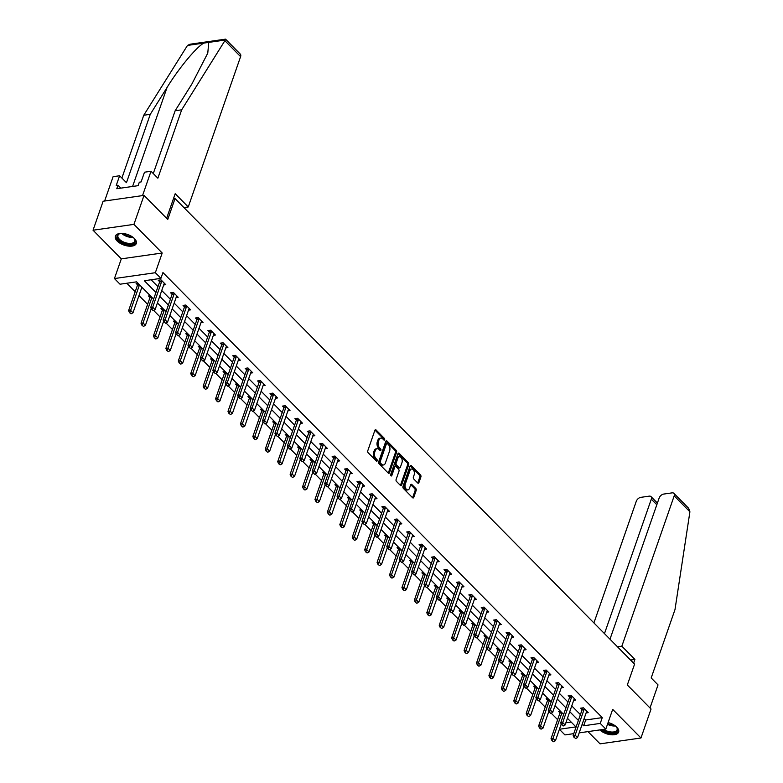 <?xml version="1.0" encoding="UTF-8"?>
<svg xmlns="http://www.w3.org/2000/svg" width="783" height="783" viewBox="0 0 783 783"><rect width="100%" height="100%" fill="white"/><g stroke="black" fill="none" stroke-linecap="round" stroke-linejoin="round"><path stroke-width="1.17" d="M384.649 439.733A0.979 0.607 81.9 0 0 384.375 438.382L376.075 429.965A1.4 0.861 81.9 0 0 375.478 429.72A1.4 0.861 81.9 0 0 374.891 430.307L367.765 450.783A1.4 0.861 81.9 0 0 368.147 452.721L376.457 461.128A0.979 0.607 81.9 0 0 377.005 459.543L375.938 458.446A4.463 2.76 81.9 0 1 374.695 452.271L375.292 450.568A4.463 2.76 81.9 0 1 377.161 448.688A4.463 2.76 81.9 0 1 379.06 449.462L380.137 450.548A0.979 0.607 81.9 0 0 380.695 448.962L379.618 447.866A4.463 2.76 81.9 0 1 378.385 441.69L378.982 439.987A4.463 2.76 81.9 0 1 380.851 438.108A4.463 2.76 81.9 0 1 382.75 438.881L383.827 439.968A0.979 0.607 81.9 0 0 384.649 439.733M383.582 439.733A0.979 0.607 81.9 0 0 383.269 438.539L374.969 430.131L376.075 429.965M376.212 460.893A0.979 0.607 81.9 0 0 375.899 459.699L374.832 458.603L375.938 458.446M379.902 450.313A0.979 0.607 81.9 0 0 379.589 449.119L378.512 448.023L379.618 447.866M599.817 729.922A11.079 5.589 -160.8 0 0 610.76 734.718A11.079 5.589 -160.8 0 0 618.629 732.066A11.079 5.589 -160.8 0 0 616.789 727.182A11.079 5.589 -160.8 0 0 608.088 722.572M134.451 238.561A11.079 5.589 -160.8 0 0 123.46 233.52A11.079 5.589 -160.8 0 0 115.365 236.153A11.079 5.589 -160.8 0 0 117.205 241.037A11.079 5.589 -160.8 0 0 128.206 246.077A11.079 5.589 -160.8 0 0 136.301 243.444A11.079 5.589 -160.8 0 0 134.451 238.561M417.721 483.003A1.4 0.861 81.9 0 0 418.318 483.248A1.4 0.861 81.9 0 0 418.895 482.661L420.902 476.916A1.4 0.861 81.9 0 0 420.51 474.987L411.29 465.64A1.4 0.861 81.9 0 0 410.693 465.396A1.4 0.861 81.9 0 0 410.116 465.983L402.981 486.468A1.4 0.861 81.9 0 0 403.362 488.396L412.592 497.743A1.4 0.861 81.9 0 0 413.189 497.978A1.4 0.861 81.9 0 0 413.767 497.391L416.184 490.452A1.4 0.861 81.9 0 0 415.802 488.523L411.848 484.52A1.4 0.861 81.9 0 0 411.261 484.286A1.4 0.861 81.9 0 0 410.674 484.873L409.48 488.308A3.729 2.31 81.9 0 1 407.914 489.884A3.729 2.31 81.9 0 1 405.535 488.054A3.729 2.31 81.9 0 1 405.291 484.08L409.989 470.593A3.729 2.31 81.9 0 1 411.555 469.017A3.729 2.31 81.9 0 1 413.923 470.857A3.729 2.31 81.9 0 1 414.168 474.831L413.385 477.082A1.4 0.861 81.9 0 0 413.776 479.01L417.721 483.003A1.4 0.861 81.9 0 0 417.789 482.817L419.796 477.072A1.4 0.861 81.9 0 0 419.404 475.144L410.194 465.807L411.29 465.64M584.187 718.471L585.684 719.988L602.264 717.62L600.248 723.414L605.827 729.061L579.166 732.868M144.023 195.388L133.942 224.369L93.04 230.222L103.121 201.241L144.023 195.388L167.758 219.436L175.03 198.569L634.582 664.121L627.32 684.978L651.055 709.026L640.964 737.997L612.688 709.359L605.827 729.061M93.04 230.222L121.306 258.86L162.208 253.007L133.942 224.369M162.208 253.007L155.347 272.709L160.926 278.356L144.346 280.735L155.944 292.48M602.264 717.62L162.942 272.562L160.926 278.356M396.589 452.29A1.4 0.861 81.9 0 0 396.198 450.352L386.978 441.015A1.4 0.861 81.9 0 0 386.381 440.77A1.4 0.861 81.9 0 0 385.794 441.358L378.669 461.833A1.4 0.861 81.9 0 0 379.05 463.761L388.28 473.108A1.4 0.861 81.9 0 0 388.867 473.353A1.4 0.861 81.9 0 0 389.454 472.766L396.589 452.29L395.484 452.447A1.4 0.861 81.9 0 0 395.092 450.519L385.872 441.172L386.978 441.015M399.134 453.328L408.354 462.675A1.4 0.861 81.9 0 1 408.746 464.603L401.61 485.078A1.4 0.861 81.9 0 1 401.023 485.666A1.4 0.861 81.9 0 1 400.436 485.421L396.482 481.428A1.4 0.861 81.9 0 1 396.1 479.499L398.997 471.19A1.4 0.861 81.9 0 0 398.606 469.262L395.992 466.609A1.4 0.861 81.9 0 0 395.395 466.365A1.4 0.861 81.9 0 0 394.808 466.952L391.803 475.604A0.979 0.607 81.9 0 1 390.707 474.488L397.95 453.67A1.4 0.861 81.9 0 1 398.537 453.083A1.4 0.861 81.9 0 1 399.134 453.328L398.038 453.484M587.974 731.616L600.062 743.85L640.964 737.997M175.03 198.569L173.425 198.804M151.129 279.766L157.96 286.686M161.748 290.522L170.381 299.272M174.169 303.109L182.811 311.859M186.599 315.696L195.231 324.446M199.019 328.283L207.661 337.033M211.439 340.869L220.082 349.619M223.869 353.456L232.502 362.206M236.29 366.043L244.932 374.793M248.72 378.629L257.353 387.379M261.14 391.216L269.783 399.966M273.57 403.803L282.203 412.553M285.991 416.39L294.633 425.14M298.421 428.976L307.053 437.726M310.841 441.563L319.484 450.313M323.262 454.15L331.904 462.9M335.692 466.737L344.324 475.487M348.112 479.323L356.754 488.073M360.542 491.91L369.175 500.66M372.962 504.497L381.605 513.247M385.393 517.083L394.025 525.833M397.813 529.67L406.455 538.42M410.243 542.257L418.876 551.007M422.663 554.844L431.306 563.594M435.084 567.43L443.726 576.18M447.514 580.017L456.146 588.767M459.934 592.604L468.577 601.354M472.364 605.19L480.997 613.941M484.785 617.777L493.427 626.527M497.215 630.364L505.847 639.114M509.635 642.951L518.277 651.701M522.065 655.537L530.698 664.287M534.486 668.124L543.128 676.874M546.906 680.711L555.548 689.461M559.336 693.298L567.969 702.048M571.756 705.884L580.399 714.634M163.676 284.983L165.761 284.689L160.985 279.844L158.215 280.236L159.663 281.704M176.097 297.569L178.181 297.276L173.405 292.431L170.645 292.822L172.084 294.291M188.527 310.156L190.612 309.862L185.835 305.018L183.065 305.409L184.514 306.877M200.947 322.743L203.032 322.449L198.256 317.604L195.496 317.996L196.934 319.464M213.368 335.33L215.462 335.036L210.686 330.191L207.916 330.583L209.364 332.051M225.798 347.916L227.882 347.623L223.106 342.778L220.346 343.169L221.785 344.637M238.218 360.503L240.312 360.2L235.526 355.365L232.766 355.756L234.215 357.224M250.648 373.09L252.733 372.786L247.957 367.951L245.187 368.343L246.635 369.811M263.068 385.676L265.163 385.373L260.377 380.538L257.617 380.93L259.056 382.398M275.499 398.263L277.583 397.96L272.807 393.125L270.037 393.516L271.486 394.984M287.919 410.85L290.004 410.546L285.227 405.711L282.467 406.103L283.906 407.571M300.349 423.437L302.434 423.133L297.657 418.298L294.888 418.69L296.336 420.158M312.769 436.023L314.854 435.72L310.078 430.885L307.318 431.276L308.756 432.745M325.19 448.61L327.284 448.307L322.508 443.472L319.738 443.863L321.187 445.331M337.62 461.197L339.705 460.893L334.928 456.058L332.168 456.45L333.607 457.918M350.04 473.784L352.135 473.48L347.349 468.645L344.589 469.037L346.037 470.505M362.47 486.37L364.555 486.067L359.779 481.232L357.019 481.623L358.457 483.091M374.891 498.957L376.985 498.654L372.199 493.819L369.439 494.21L370.888 495.678M387.321 511.544L389.405 511.24L384.629 506.405L381.859 506.797L383.308 508.265M399.741 524.13L401.826 523.827L397.05 518.992L394.289 519.383L395.728 520.852M412.171 536.717L414.256 536.414L409.48 531.579L406.71 531.97L408.158 533.438M424.592 549.304L426.676 549L421.9 544.165L419.14 544.557L420.579 546.025M437.012 561.891L439.106 561.587L434.33 556.752L431.56 557.144L433.009 558.612M449.442 574.477L451.527 574.174L446.75 569.339L443.99 569.73L445.429 571.199M461.862 587.064L463.957 586.761L459.171 581.926L456.411 582.317L457.859 583.785M474.292 599.651L476.377 599.347L471.601 594.512L468.841 594.904L470.28 596.372M486.713 612.237L488.807 611.934L484.021 607.099L481.261 607.491L482.71 608.959M499.143 624.824L501.228 624.521L496.451 619.686L493.681 620.077L495.13 621.545M511.563 637.411L513.648 637.108L508.872 632.273L506.112 632.664L507.55 634.132M523.993 649.998L526.078 649.694L521.302 644.859L518.532 645.251L519.981 646.719M536.414 662.584L538.498 662.281L533.722 657.446L530.962 657.837L532.401 659.306M548.834 675.171L550.929 674.868L546.152 670.033L543.382 670.424L544.831 671.892M561.264 687.758L563.349 687.454L558.573 682.619L555.813 683.011L557.251 684.479M573.685 700.345L575.779 700.041L570.993 695.206L568.233 695.598L569.681 697.066M586.115 712.931L588.199 712.628L583.423 707.793L580.663 708.184L582.102 709.652M126.807 283.24L135.195 291.736M138.982 295.573L147.615 304.323M153.615 310.401L160.035 316.909M166.035 322.988L172.466 329.496M178.465 335.574L184.886 342.083M190.886 348.161L197.316 354.67M203.316 360.748L209.736 367.256M215.736 373.334L222.166 379.843M228.166 385.921L234.587 392.43M240.587 398.508L247.017 405.017M253.017 411.095L259.437 417.603M265.437 423.681L271.867 430.19M277.857 436.268L284.288 442.777M290.287 448.855L296.708 455.363M302.708 461.441L309.138 467.95M315.138 474.028L321.559 480.537M327.558 486.615L333.989 493.124M339.988 499.202L346.409 505.71M352.409 511.788L358.839 518.297M364.839 524.375L371.259 530.884M377.259 536.962L383.69 543.471M389.689 549.549L396.11 556.057M402.11 562.135L408.53 568.644M414.53 574.722L420.96 581.231M426.96 587.309L433.381 593.817M439.38 599.895L445.811 606.404M451.811 612.482L458.231 618.991M464.231 625.069L470.661 631.578M476.661 637.656L483.082 644.164M489.081 650.242L495.512 656.751M501.511 662.829L507.932 669.338M513.932 675.416L520.352 681.924M526.352 688.003L532.783 694.511M538.782 700.589L545.203 707.098M551.203 713.176L557.633 719.685M565.855 722.826L571.169 722.063M137.896 283.143L136.105 283.407L137.554 284.865M141.566 288.144L142.672 287.987M150.316 295.729L148.535 295.994L149.974 297.452M162.747 308.316L160.955 308.571L162.404 310.039M175.167 320.903L173.386 321.157L174.824 322.625M187.597 333.489L185.806 333.744L187.254 335.212M200.017 346.076L198.236 346.331L199.675 347.799M212.447 358.663L210.656 358.917L212.105 360.386M224.868 371.25L223.086 371.504L224.525 372.972M237.298 383.836L235.507 384.091L236.955 385.559M249.718 396.423L247.927 396.678L249.376 398.146M262.139 409.01L260.357 409.264L261.796 410.732M274.569 421.597L272.778 421.851L274.226 423.319M286.989 434.183L285.208 434.438L286.647 435.906M299.419 446.77L297.628 447.024L299.077 448.493M311.84 459.357L310.058 459.611L311.497 461.079M324.27 471.943L322.479 472.198L323.927 473.666M336.69 484.53L334.909 484.785L336.347 486.253M349.12 497.117L347.329 497.371L348.778 498.84M361.54 509.704L359.749 509.958L361.198 511.426M373.961 522.29L372.179 522.545L373.618 524.013M386.391 534.877L384.6 535.132L386.048 536.6M398.811 547.464L397.03 547.718L398.469 549.186M411.241 560.051L409.45 560.305L410.899 561.773M423.662 572.637L421.88 572.892L423.319 574.36M436.092 585.224L434.301 585.478L435.749 586.947M448.512 597.811L446.731 598.065L448.17 599.533M460.942 610.397L459.151 610.652L460.6 612.12M473.363 622.984L471.581 623.239L473.02 624.707M485.783 635.571L484.002 635.825L485.45 637.293M498.213 648.158L496.422 648.412L497.871 649.88M510.633 660.744L508.852 660.999L510.291 662.467M523.064 673.331L521.272 673.586L522.721 675.054M535.484 685.918L533.703 686.172L535.141 687.64M547.914 698.505L546.123 698.759L547.571 700.227M560.334 711.091L558.553 711.346L559.992 712.814M573.773 733.642L564.925 734.914L559.395 729.316M153.634 299.096L136.604 281.841L120.024 284.209L114.445 278.562L155.347 272.709M121.306 258.86L114.445 278.562M582.17 724.265L583.668 725.782L600.248 723.414M159.722 296.317L168.365 305.067M172.152 308.903L180.785 317.653M184.573 321.49L193.215 330.24M197.003 334.077L205.635 342.827M209.423 346.663L218.066 355.413M221.853 359.25L230.486 368M234.274 371.837L242.916 380.587M246.704 384.424L255.336 393.174M259.124 397.01L267.766 405.76M271.544 409.597L280.187 418.347M283.975 422.184L292.607 430.934M296.395 434.771L305.037 443.521M308.825 447.357L317.458 456.107M321.245 459.944L329.888 468.694M333.675 472.531L342.308 481.281M346.096 485.117L354.738 493.867M358.526 497.704L367.158 506.454M370.946 510.291L379.589 519.041M383.367 522.878L392.009 531.628M395.797 535.464L404.429 544.214M408.217 548.051L416.859 556.801M420.647 560.638L429.28 569.388M433.068 573.225L441.71 581.975M445.498 585.811L454.13 594.561M457.918 598.398L466.56 607.148M470.348 610.985L478.981 619.735M482.768 623.571L491.411 632.321M495.199 636.158L503.831 644.908M507.619 648.745L516.251 657.495M520.039 661.332L528.682 670.082M532.469 673.918L541.102 682.668M544.89 686.505L553.532 695.255M557.32 699.092L565.952 707.842M569.74 711.678L578.383 720.429M559.424 729.257L575.926 726.888L567.44 718.285M563.652 714.448L555.01 705.698M551.232 701.862L542.59 693.112M538.802 689.275L530.169 680.525M526.382 676.688L517.739 667.938M513.951 664.101L505.319 655.351M501.531 651.515L492.889 642.765M489.101 638.928L480.468 630.178M476.681 626.341L468.038 617.591M464.25 613.755L455.618 605.005M451.83 601.168L443.188 592.418M439.41 588.581L430.767 579.831M426.98 575.994L418.347 567.244M414.559 563.408L405.917 554.658M402.129 550.821L393.497 542.071M389.709 538.234L381.067 529.484M377.279 525.647L368.646 516.897M364.858 513.061L356.216 504.311M352.428 500.474L343.796 491.724M340.008 487.887L331.366 479.137M327.578 475.301L318.945 466.551M315.158 462.724L306.525 453.964M302.737 450.137L294.095 441.377M290.307 437.55L281.674 428.79M277.887 424.963L269.244 416.213M265.457 412.377L256.824 403.627M253.036 399.79L244.394 391.04M240.606 387.203L231.974 378.453M228.186 374.617L219.543 365.867M215.756 362.03L207.123 353.28M203.335 349.443L194.703 340.693M190.915 336.856L182.273 328.106M178.485 324.27L169.852 315.52M166.065 311.683L157.422 302.933M585.684 719.988L583.668 725.782M380.851 438.108L379.745 438.265A4.463 2.76 81.9 0 0 377.876 440.144L378.982 439.987M378.512 448.023A4.463 2.76 81.9 0 1 377.279 441.857L377.876 440.144M377.161 448.688L376.055 448.845A4.463 2.76 81.9 0 0 374.186 450.724L375.292 450.568M374.832 458.603A4.463 2.76 81.9 0 1 373.589 452.437L374.186 450.724M388.27 473.098A1.4 0.861 81.9 0 0 388.348 472.922L395.484 452.447M387.282 443.472A0.979 0.607 81.9 0 0 386.459 443.716L380.195 461.696A0.979 0.607 81.9 0 0 380.469 463.047L381.605 464.192A4.463 2.76 81.9 0 0 383.504 464.965A4.463 2.76 81.9 0 0 385.373 463.086L389.65 450.802A4.463 2.76 81.9 0 0 388.417 444.627L387.282 443.472M386.176 443.638A0.979 0.607 81.9 0 0 385.353 443.873L386.459 443.716M383.504 464.965L382.398 465.131A4.463 2.76 81.9 0 1 380.499 464.348L379.364 463.203A0.979 0.607 81.9 0 1 379.089 461.853L385.353 443.873M398.028 453.494L407.248 462.831L408.354 462.675M400.426 485.421A1.4 0.861 81.9 0 0 400.505 485.235L407.64 464.759A1.4 0.861 81.9 0 0 407.248 462.831M395.395 466.365L394.289 466.521A1.4 0.861 81.9 0 0 393.702 467.108L390.776 475.535M401.992 462.577A3.729 2.31 81.9 0 0 401.748 458.593A3.729 2.31 81.9 0 0 399.369 456.763A3.729 2.31 81.9 0 0 397.813 458.339L396.159 463.086A1.4 0.861 81.9 0 0 396.541 465.014L399.164 467.666A1.4 0.861 81.9 0 0 399.751 467.911A1.4 0.861 81.9 0 0 400.338 467.324L401.992 462.577M399.369 456.763L398.273 456.92A3.729 2.31 81.9 0 0 396.707 458.495L397.813 458.339M399.751 467.911L398.655 468.068A1.4 0.861 81.9 0 1 398.058 467.823L395.435 465.171A1.4 0.861 81.9 0 1 395.053 463.242L396.707 458.495M411.555 469.017L410.449 469.174A3.729 2.31 81.9 0 0 408.883 470.749L409.989 470.593M407.914 489.884L406.808 490.041A3.729 2.31 81.9 0 1 404.429 488.21A3.729 2.31 81.9 0 1 404.185 484.237L408.883 470.749M412.582 497.734A1.4 0.861 81.9 0 0 412.661 497.548L415.078 490.608A1.4 0.861 81.9 0 0 414.696 488.68L410.752 484.687L411.848 484.52M137.739 283.172L137.563 284.767A1.419 0.881 -98.1 0 1 137.485 285.159L128.598 310.655L130.595 310.371L132.983 312.789L141.86 287.292A1.419 0.881 -98.1 0 1 141.899 287.204M129.508 312.652L131.025 313.817L129.508 312.652L128.598 310.655M139.501 284.777A1.419 0.881 -98.1 0 1 139.472 284.875L129.831 312.603M132.983 312.789L131.025 313.817M151.941 309.442L153.135 310.645L151.941 309.442L152.705 307.21L150.708 307.494L159.595 281.997A1.419 0.881 81.9 0 0 159.673 281.606L159.849 280.011M164.459 283.368L164.127 283.818A1.419 0.881 81.9 0 0 163.97 284.131L155.093 309.628L152.705 307.21L161.582 281.714A1.419 0.881 81.9 0 0 161.66 281.322L161.738 280.608M153.135 310.645L155.093 309.628M150.708 307.494L151.608 309.491M133.55 237.738A9.592 4.835 19.2 0 1 134.441 238.766A9.592 4.835 19.2 0 1 132.748 244.051A9.592 4.835 19.2 0 1 122.383 242.515A9.592 4.835 19.2 0 1 119.73 233.647A9.592 4.835 19.2 0 1 121.062 233.393M120.083 233.549A8.877 4.473 -160.8 0 0 117.969 235.37A8.877 4.473 -160.8 0 0 122.862 241.673A8.877 4.473 -160.8 0 0 134.745 241.213A8.877 4.473 -160.8 0 0 134.216 238.472M115.678 235.526A11.011 5.55 -160.8 0 0 121.825 243.063A11.011 5.55 -160.8 0 0 136.448 242.759M615.888 726.36A9.592 4.835 19.2 0 1 616.769 727.387A9.592 4.835 19.2 0 1 615.076 732.673A9.592 4.835 19.2 0 1 604.711 731.136A9.592 4.835 19.2 0 1 602.186 729.58M603.605 729.374A8.877 4.473 -160.8 0 0 605.19 730.285A8.877 4.473 -160.8 0 0 617.073 729.834A8.877 4.473 -160.8 0 0 616.554 727.094M601.07 729.736A11.011 5.55 -160.8 0 0 604.153 731.674A11.011 5.55 -160.8 0 0 618.776 731.381M153.282 173.562L175.147 110.755L191.933 83.908L207.779 53.087L208.758 42.39L187.489 45.424L190.005 44.23L225.543 39.15L240.312 54.115A4.267 2.574 135.4 0 1 240.596 56.63L224.878 40.706L225.23 40.197M175.147 110.755L181.676 109.826L157.863 178.201L151.011 171.262L142.535 195.603L104.619 201.025L113.095 176.694L119.613 175.754L116.227 185.493L117.998 185.238L116.784 188.713L138.121 185.669L139.325 182.185L141.097 181.94L144.493 172.201L151.011 171.262M224.878 40.706L181.676 109.826M187.489 45.424L143.759 115.248L150.277 114.318L126.464 182.693L119.613 175.754M143.759 115.248L121.884 178.054M203.942 43.075C196.993 46.354 178.641 68.434 167.063 87.461L150.277 114.318M183.917 207.573L188.253 206.957L240.596 56.63M166.632 218.291L175.186 193.724L188.253 206.957M120.856 188.135L117.998 185.238M633.613 663.132L634.905 659.433L621.839 646.2L674.192 495.874A4.267 2.574 -44.6 0 0 673.909 493.359A4.267 2.574 -44.6 0 0 672.088 492.869L663.681 494.073A4.267 2.574 -44.6 0 0 659.159 498.027L609.986 639.212M621.839 646.2L617.503 646.817M673.909 493.359L688.678 508.314L689.911 511.798L674.995 609.575L651.182 677.961L658.033 684.9L650.007 707.959M656.82 504.732L651.309 499.153A4.267 2.574 -44.6 0 0 651.025 496.628A4.267 2.574 -44.6 0 0 649.205 496.148L640.797 497.352A4.267 2.574 -44.6 0 0 636.276 501.296L593.915 622.925M651.309 499.153L604.476 633.623M634.905 659.433L630.569 660.049M150.16 295.759L149.993 297.354A1.419 0.881 -98.1 0 1 149.905 297.746L141.028 323.242L143.015 322.958L145.403 325.376L151.236 308.649M141.929 325.239L143.455 326.403L141.929 325.239L141.028 323.242M151.931 297.364A1.419 0.881 -98.1 0 1 151.892 297.462L142.261 325.19M145.403 325.376L143.455 326.403M162.59 308.345L162.414 309.941A1.419 0.881 -98.1 0 1 162.335 310.332L153.448 335.829L155.445 335.545L157.833 337.962L163.657 321.236M154.349 337.825L155.876 338.99L154.349 337.825L153.448 335.829M164.352 309.951A1.419 0.881 -98.1 0 1 164.322 310.048L154.682 337.776M157.833 337.962L155.876 338.99M164.371 322.028L165.565 323.232L164.371 322.028L165.125 319.797L163.138 320.081L172.015 294.584A1.419 0.881 81.9 0 0 172.103 294.193L172.27 292.597M176.88 295.954L176.557 296.405A1.419 0.881 81.9 0 0 176.39 296.718L167.513 322.214L165.125 319.797L174.002 294.3A1.419 0.881 81.9 0 0 174.09 293.909L174.169 293.194M165.565 323.232L167.513 322.214M163.138 320.081L164.038 322.077M176.792 334.615L177.986 335.819L176.792 334.615L177.555 332.384L175.558 332.667L184.436 307.171A1.419 0.881 81.9 0 0 184.524 306.779L184.69 305.184M189.31 308.541L188.977 308.991A1.419 0.881 81.9 0 0 188.82 309.305L179.943 334.801L177.555 332.384L186.432 306.887A1.419 0.881 81.9 0 0 186.511 306.496L186.589 305.781M177.986 335.819L179.943 334.801M175.558 332.667L176.459 334.664M175.01 320.932L174.844 322.527A1.419 0.881 -98.1 0 1 174.756 322.919L165.879 348.415L167.865 348.132L170.254 350.549L176.087 333.822M166.779 350.412L168.306 351.577L166.779 350.412L165.879 348.415M176.772 322.537A1.419 0.881 -98.1 0 1 176.743 322.635L167.112 350.363M170.254 350.549L168.306 351.577M187.431 333.519L187.264 335.114A1.419 0.881 -98.1 0 1 187.176 335.506L178.299 361.002L180.286 360.718L182.684 363.136L188.507 346.409M179.199 362.999L180.726 364.164L179.199 362.999L178.299 361.002M189.202 335.124A1.419 0.881 -98.1 0 1 189.173 335.222L179.532 362.95M182.684 363.136L180.726 364.164M199.861 346.106L199.694 347.701A1.419 0.881 -98.1 0 1 199.606 348.092L190.729 373.589L192.716 373.305L195.104 375.723L200.928 358.996M191.629 375.586L193.156 376.75L191.629 375.586L190.729 373.589M201.623 347.711A1.419 0.881 -98.1 0 1 201.593 347.809L191.962 375.537M195.104 375.723L193.156 376.75M189.222 347.202L190.416 348.406L189.222 347.202L189.975 344.97L187.989 345.254L196.866 319.758A1.419 0.881 81.9 0 0 196.954 319.366L197.12 317.771M201.73 321.128L201.407 321.578A1.419 0.881 81.9 0 0 201.241 321.891L192.364 347.388L189.975 344.97L198.853 319.474A1.419 0.881 81.9 0 0 198.941 319.082L199.019 318.368M190.416 348.406L192.364 347.388M187.989 345.254L188.889 347.251M201.642 359.788L202.836 360.992L201.642 359.788L202.396 357.557L200.409 357.841L209.286 332.344A1.419 0.881 81.9 0 0 209.374 331.953L209.541 330.357M214.16 333.715L213.828 334.165A1.419 0.881 81.9 0 0 213.671 334.478L204.794 359.974L202.396 357.557L211.283 332.061A1.419 0.881 81.9 0 0 211.361 331.669L211.439 330.955M202.836 360.992L204.794 359.974M200.409 357.841L201.309 359.837M214.072 372.375L215.266 373.579L214.072 372.375L214.826 370.144L212.839 370.428L221.716 344.931A1.419 0.881 81.9 0 0 221.795 344.54L221.971 342.944M226.581 346.301L226.248 346.752A1.419 0.881 81.9 0 0 226.091 347.065L217.214 372.561L214.826 370.144L223.703 344.647A1.419 0.881 81.9 0 0 223.791 344.256L223.86 343.541M215.266 373.579L217.214 372.561M212.839 370.428L213.739 372.424M212.281 358.692L212.115 360.288A1.419 0.881 -98.1 0 1 212.027 360.679L203.149 386.176L205.136 385.892L207.534 388.309L213.358 371.582M204.05 388.172L205.577 389.337L204.05 388.172L203.149 386.176M214.053 360.297A1.419 0.881 -98.1 0 1 214.023 360.395L204.383 388.123M207.534 388.309L205.577 389.337M226.493 384.962L227.687 386.166L226.493 384.962L227.246 382.73L225.259 383.014L234.137 357.518A1.419 0.881 81.9 0 0 234.225 357.126L234.391 355.531M239.011 358.888L238.678 359.338A1.419 0.881 81.9 0 0 238.521 359.651L229.634 385.148L227.246 382.73L236.123 357.234A1.419 0.881 81.9 0 0 236.212 356.842L236.29 356.128M227.687 386.166L229.634 385.148M225.259 383.014L226.16 385.011M224.711 371.279L224.535 372.874A1.419 0.881 -98.1 0 1 224.457 373.266L215.579 398.762L217.566 398.478L219.954 400.896L225.778 384.169M216.48 400.759L218.007 401.924L216.48 400.759L215.579 398.762M226.473 372.884A1.419 0.881 -98.1 0 1 226.444 372.982L216.813 400.71M219.954 400.896L218.007 401.924M238.913 397.549L240.117 398.753L238.913 397.549L239.676 395.317L237.68 395.601L246.567 370.105A1.419 0.881 81.9 0 0 246.645 369.713L246.821 368.108M251.431 371.475L251.098 371.925A1.419 0.881 81.9 0 0 250.942 372.238L242.064 397.735L239.676 395.317L248.554 369.821A1.419 0.881 81.9 0 0 248.642 369.429L248.71 368.715M240.117 398.753L242.064 397.735M237.68 395.601L238.59 397.598M237.132 383.866L236.965 385.461A1.419 0.881 -98.1 0 1 236.877 385.853L228 411.349L229.987 411.065L232.375 413.483L238.208 396.756M228.9 413.346L230.427 414.51L228.9 413.346L228 411.349M238.903 385.471A1.419 0.881 -98.1 0 1 238.864 385.569L229.233 413.297M232.375 413.483L230.427 414.51M251.343 410.135L252.537 411.339L251.343 410.135L252.097 407.904L250.11 408.188L258.987 382.691A1.419 0.881 81.9 0 0 259.075 382.3L259.242 380.695M263.861 384.061L263.528 384.512A1.419 0.881 81.9 0 0 263.372 384.825L254.485 410.321L252.097 407.904L260.974 382.407A1.419 0.881 81.9 0 0 261.062 382.016L261.14 381.301M252.537 411.339L254.485 410.321M250.11 408.188L251.01 410.184M249.562 396.452L249.386 398.048A1.419 0.881 -98.1 0 1 249.307 398.439L240.42 423.936L242.417 423.652L244.805 426.069L250.629 409.343M241.33 425.932L242.857 427.097L241.33 425.932L240.42 423.936M251.323 398.058A1.419 0.881 -98.1 0 1 251.294 398.156L241.653 425.883M244.805 426.069L242.857 427.097M263.763 422.722L264.957 423.926L263.763 422.722L264.527 420.491L262.53 420.774L271.417 395.278A1.419 0.881 81.9 0 0 271.495 394.886L271.672 393.281M276.282 396.648L275.949 397.098A1.419 0.881 81.9 0 0 275.792 397.412L266.915 422.908L264.527 420.491L273.404 394.994A1.419 0.881 81.9 0 0 273.492 394.603L273.561 393.888M264.957 423.926L266.915 422.908M262.53 420.774L263.431 422.771M261.982 409.039L261.816 410.635A1.419 0.881 -98.1 0 1 261.728 411.026L252.85 436.522L254.837 436.239L257.225 438.656L263.059 421.929M253.751 438.519L255.278 439.684L253.751 438.519L252.85 436.522M263.754 410.644A1.419 0.881 -98.1 0 1 263.714 410.742L254.084 438.47M257.225 438.656L255.278 439.684M276.193 435.309L277.388 436.513L276.193 435.309L276.947 433.077L274.96 433.361L283.837 407.865A1.419 0.881 81.9 0 0 283.926 407.473L284.092 405.868M288.702 409.235L288.379 409.685A1.419 0.881 81.9 0 0 288.213 409.998L279.335 435.495L276.947 433.077L285.824 407.581A1.419 0.881 81.9 0 0 285.912 407.189L285.991 406.475M277.388 436.513L279.335 435.495M274.96 433.361L275.861 435.358M274.412 421.626L274.236 423.221A1.419 0.881 -98.1 0 1 274.158 423.613L265.271 449.109L267.267 448.825L269.655 451.243L275.479 434.516M266.171 451.106L267.698 452.271L266.171 451.106L265.271 449.109M276.174 423.231A1.419 0.881 -98.1 0 1 276.145 423.329L266.504 451.057M269.655 451.243L267.698 452.271M288.614 447.896L289.808 449.099L288.614 447.896L289.377 445.664L287.381 445.948L296.258 420.451A1.419 0.881 81.9 0 0 296.346 420.06L296.512 418.455M301.132 421.822L300.799 422.272A1.419 0.881 81.9 0 0 300.643 422.585L291.765 448.082L289.377 445.664L298.254 420.168A1.419 0.881 81.9 0 0 298.333 419.776L298.411 419.062M289.808 449.099L291.765 448.082M287.381 445.948L288.281 447.945M286.832 434.213L286.666 435.808A1.419 0.881 -98.1 0 1 286.578 436.2L277.701 461.696L279.688 461.412L282.076 463.83L287.909 447.103M278.601 463.693L280.128 464.857L278.601 463.693L277.701 461.696M288.594 435.818A1.419 0.881 -98.1 0 1 288.565 435.916L278.934 463.644M282.076 463.83L280.128 464.857M301.044 460.482L302.238 461.686L301.044 460.482L301.798 458.251L299.811 458.535L308.688 433.038A1.419 0.881 81.9 0 0 308.776 432.647L308.942 431.041M313.552 434.408L313.229 434.859A1.419 0.881 81.9 0 0 313.063 435.172L304.186 460.668L301.798 458.251L310.675 432.754A1.419 0.881 81.9 0 0 310.763 432.363L310.841 431.648M302.238 461.686L304.186 460.668M299.811 458.535L300.711 460.531M299.253 446.799L299.086 448.395A1.419 0.881 -98.1 0 1 298.998 448.786L290.121 474.283L292.118 473.999L294.506 476.416L300.329 459.69M291.022 476.279L292.548 477.444L291.022 476.279L290.121 474.283M301.024 448.405A1.419 0.881 -98.1 0 1 300.995 448.502L291.354 476.23M294.506 476.416L292.548 477.444M313.464 473.069L314.658 474.273L313.464 473.069L314.218 470.837L312.231 471.121L321.108 445.625A1.419 0.881 81.9 0 0 321.196 445.233L321.363 443.628M325.982 446.995L325.65 447.445A1.419 0.881 81.9 0 0 325.493 447.759L316.616 473.255L314.218 470.837L323.105 445.341A1.419 0.881 81.9 0 0 323.183 444.95L323.262 444.235M314.658 474.273L316.616 473.255M312.231 471.121L313.131 473.118M311.683 459.386L311.517 460.981A1.419 0.881 -98.1 0 1 311.428 461.373L302.551 486.869L304.538 486.586L306.926 489.003L312.75 472.276M303.452 488.866L304.978 490.031L303.452 488.866L302.551 486.869M313.445 460.991A1.419 0.881 -98.1 0 1 313.415 461.089L303.784 488.817M306.926 489.003L304.978 490.031M325.894 485.656L327.088 486.86L325.894 485.656L326.648 483.424L324.661 483.708L333.538 458.212A1.419 0.881 81.9 0 0 333.617 457.82L333.793 456.215M338.403 459.582L338.08 460.032A1.419 0.881 81.9 0 0 337.913 460.345L329.036 485.842L326.648 483.424L335.525 457.928A1.419 0.881 81.9 0 0 335.613 457.536L335.682 456.822M327.088 486.86L329.036 485.842M324.661 483.708L325.562 485.705M324.103 471.973L323.937 473.568A1.419 0.881 -98.1 0 1 323.849 473.96L314.972 499.456L316.958 499.172L319.356 501.59L325.18 484.863M315.872 501.453L317.399 502.617L315.872 501.453L314.972 499.456M325.875 473.578A1.419 0.881 -98.1 0 1 325.845 473.676L316.205 501.404M319.356 501.59L317.399 502.617M338.315 498.242L339.509 499.446L338.315 498.242L339.068 496.011L337.082 496.295L345.959 470.798A1.419 0.881 81.9 0 0 346.047 470.407L346.213 468.802M350.833 472.169L350.5 472.619A1.419 0.881 81.9 0 0 350.344 472.932L341.457 498.428L339.068 496.011L347.955 470.514A1.419 0.881 81.9 0 0 348.034 470.123L348.112 469.409M339.509 499.446L341.457 498.428M337.082 496.295L337.982 498.291M336.533 484.56L336.357 486.155A1.419 0.881 -98.1 0 1 336.279 486.546L327.402 512.043L329.389 511.759L331.777 514.177L337.6 497.45M328.302 514.04L329.829 515.204L328.302 514.04L327.402 512.043M338.295 486.165A1.419 0.881 -98.1 0 1 338.266 486.263L328.635 513.991M331.777 514.177L329.829 515.204M350.735 510.829L351.939 512.033L350.735 510.829L351.498 508.598L349.502 508.881L358.389 483.385A1.419 0.881 81.9 0 0 358.467 482.994L358.643 481.388M363.253 484.755L362.921 485.206A1.419 0.881 81.9 0 0 362.764 485.519L353.887 511.015L351.498 508.598L360.376 483.101A1.419 0.881 81.9 0 0 360.464 482.71L360.532 481.995M351.939 512.033L353.887 511.015M349.502 508.881L350.412 510.878M348.954 497.146L348.787 498.742A1.419 0.881 -98.1 0 1 348.699 499.133L339.822 524.63L341.809 524.346L344.197 526.763L350.03 510.036M340.722 526.626L342.249 527.791L340.722 526.626L339.822 524.63M350.725 498.751A1.419 0.881 -98.1 0 1 350.686 498.849L341.055 526.577M344.197 526.763L342.249 527.791M363.165 523.416L364.359 524.62L363.165 523.416L363.919 521.184L361.932 521.468L370.809 495.972A1.419 0.881 81.9 0 0 370.897 495.58L371.064 493.975M375.683 497.342L375.351 497.792A1.419 0.881 81.9 0 0 375.194 498.105L366.307 523.602L363.919 521.184L372.796 495.688A1.419 0.881 81.9 0 0 372.884 495.296L372.962 494.582M364.359 524.62L366.307 523.602M361.932 521.468L362.832 523.465M361.384 509.733L361.208 511.328A1.419 0.881 -98.1 0 1 361.129 511.72L352.242 537.216L354.239 536.932L356.627 539.35L362.451 522.623M353.153 539.213L354.679 540.378L353.153 539.213L352.242 537.216M363.146 511.338A1.419 0.881 -98.1 0 1 363.116 511.436L353.476 539.164M356.627 539.35L354.679 540.378M375.586 536.003L376.78 537.207L375.586 536.003L376.349 533.771L374.352 534.055L383.239 508.559A1.419 0.881 81.9 0 0 383.318 508.167L383.494 506.562M388.104 509.929L387.771 510.379A1.419 0.881 81.9 0 0 387.614 510.692L378.737 536.189L376.349 533.771L385.226 508.275A1.419 0.881 81.9 0 0 385.314 507.883L385.383 507.169M376.78 537.207L378.737 536.189M374.352 534.055L375.253 536.052M373.804 522.32L373.638 523.915A1.419 0.881 -98.1 0 1 373.55 524.307L364.672 549.803L366.659 549.519L369.047 551.937L374.881 535.21M365.573 551.8L367.1 552.964L365.573 551.8L364.672 549.803M375.576 523.915A1.419 0.881 -98.1 0 1 375.537 524.023L365.906 551.751M369.047 551.937L367.1 552.964M388.016 548.589L389.21 549.793L388.016 548.589L388.769 546.358L386.782 546.642L395.66 521.145A1.419 0.881 81.9 0 0 395.748 520.754L395.914 519.149M400.524 522.515L400.201 522.966A1.419 0.881 81.9 0 0 400.035 523.279L391.157 548.775L388.769 546.358L397.647 520.861A1.419 0.881 81.9 0 0 397.735 520.47L397.813 519.755M389.21 549.793L391.157 548.775M386.782 546.642L387.683 548.638M386.234 534.906L386.058 536.502A1.419 0.881 -98.1 0 1 385.98 536.893L377.093 562.39L379.089 562.106L381.478 564.523L387.301 547.797M377.993 564.386L379.52 565.551L377.993 564.386L377.093 562.39M387.996 536.502A1.419 0.881 -98.1 0 1 387.967 536.609L378.326 564.337M381.478 564.523L379.52 565.551M400.436 561.176L401.63 562.38L400.436 561.176L401.199 558.945L399.203 559.228L408.08 533.732A1.419 0.881 81.9 0 0 408.168 533.34L408.334 531.735M412.954 535.102L412.621 535.552A1.419 0.881 81.9 0 0 412.465 535.866L403.588 561.362L401.199 558.945L410.077 533.448A1.419 0.881 81.9 0 0 410.155 533.057L410.233 532.342M401.63 562.38L403.588 561.362M399.203 559.228L400.103 561.225M398.655 547.493L398.488 549.089A1.419 0.881 -98.1 0 1 398.4 549.48L389.523 574.976L391.51 574.693L393.898 577.11L399.731 560.383M390.423 576.973L391.95 578.128L390.423 576.973L389.523 574.976M400.416 549.089A1.419 0.881 -98.1 0 1 400.387 549.196L390.756 576.924M393.898 577.11L391.95 578.128M412.866 573.763L414.06 574.967L412.866 573.763L413.62 571.531L411.633 571.815L420.51 546.319A1.419 0.881 81.9 0 0 420.598 545.927L420.765 544.322M425.375 547.689L425.052 548.139A1.419 0.881 81.9 0 0 424.885 548.452L416.008 573.949L413.62 571.531L422.497 546.035A1.419 0.881 81.9 0 0 422.585 545.643L422.663 544.929M414.06 574.967L416.008 573.949M411.633 571.815L412.533 573.812M411.075 560.08L410.909 561.675A1.419 0.881 -98.1 0 1 410.821 562.067L401.943 587.563L403.94 587.279L406.328 589.697L412.152 572.97M402.844 589.56L404.371 590.715L402.844 589.56L401.943 587.563M412.847 561.675A1.419 0.881 -98.1 0 1 412.817 561.783L403.176 589.511M406.328 589.697L404.371 590.715M425.286 586.35L426.481 587.553L425.286 586.35L426.04 584.118L424.053 584.402L432.93 558.905A1.419 0.881 81.9 0 0 433.019 558.514L433.185 556.909M437.805 560.276L437.472 560.726A1.419 0.881 81.9 0 0 437.315 561.039L428.438 586.536L426.04 584.118L434.927 558.622A1.419 0.881 81.9 0 0 435.005 558.23L435.084 557.516M426.481 587.553L428.438 586.536M424.053 584.402L424.954 586.389M423.505 572.667L423.339 574.262A1.419 0.881 -98.1 0 1 423.251 574.653L414.373 600.15L416.36 599.866L418.748 602.284L424.572 585.557M415.274 602.147L416.801 603.302L415.274 602.147L414.373 600.15M425.267 574.262A1.419 0.881 -98.1 0 1 425.238 574.37L415.607 602.098M418.748 602.284L416.801 603.302M437.717 598.936L438.911 600.14L437.717 598.936L438.47 596.705L436.483 596.989L445.361 571.492A1.419 0.881 81.9 0 0 445.439 571.101L445.615 569.495M450.225 572.862L449.902 573.313A1.419 0.881 81.9 0 0 449.736 573.626L440.858 599.122L438.47 596.705L447.347 571.208A1.419 0.881 81.9 0 0 447.436 570.817L447.504 570.102M438.911 600.14L440.858 599.122M436.483 596.989L437.384 598.975M435.925 585.253L435.759 586.849A1.419 0.881 -98.1 0 1 435.671 587.24L426.794 612.737L428.781 612.453L431.179 614.87L437.002 598.143M427.694 614.733L429.221 615.888L427.694 614.733L426.794 612.737M437.697 586.849A1.419 0.881 -98.1 0 1 437.668 586.956L428.027 614.684M431.179 614.87L429.221 615.888M450.137 611.523L451.331 612.727L450.137 611.523L450.891 609.291L448.904 609.575L457.781 584.079A1.419 0.881 81.9 0 0 457.869 583.687L458.035 582.082M462.655 585.449L462.322 585.899A1.419 0.881 81.9 0 0 462.166 586.213L453.279 611.709L450.891 609.291L459.778 583.795A1.419 0.881 81.9 0 0 459.856 583.404L459.934 582.689M451.331 612.727L453.279 611.709M448.904 609.575L449.804 611.562M448.356 597.84L448.179 599.435A1.419 0.881 -98.1 0 1 448.101 599.827L439.224 625.323L441.211 625.04L443.599 627.457L449.422 610.73M440.124 627.32L441.651 628.475L440.124 627.32L439.224 625.323M450.117 599.435A1.419 0.881 -98.1 0 1 450.088 599.543L440.457 627.271M443.599 627.457L441.651 628.475M462.557 624.11L463.761 625.314L462.557 624.11L463.321 621.878L461.324 622.162L470.211 596.666A1.419 0.881 81.9 0 0 470.289 596.274L470.466 594.669M475.075 598.036L474.743 598.486A1.419 0.881 81.9 0 0 474.586 598.799L465.709 624.296L463.321 621.878L472.198 596.382A1.419 0.881 81.9 0 0 472.286 595.99L472.355 595.276M463.761 625.314L465.709 624.296M461.324 622.162L462.234 624.149M460.776 610.427L460.61 612.022A1.419 0.881 -98.1 0 1 460.521 612.414L451.644 637.91L453.631 637.626L456.019 640.044L461.853 623.317M452.545 639.907L454.071 641.062L452.545 639.907L451.644 637.91M462.547 612.022A1.419 0.881 -98.1 0 1 462.518 612.13L452.877 639.858M456.019 640.044L454.071 641.062M474.987 636.696L476.181 637.9L474.987 636.696L475.741 634.465L473.754 634.749L482.631 609.252A1.419 0.881 81.9 0 0 482.719 608.861L482.886 607.256M487.506 610.623L487.173 611.073A1.419 0.881 81.9 0 0 487.016 611.386L478.129 636.882L475.741 634.465L484.618 608.968A1.419 0.881 81.9 0 0 484.706 608.577L484.785 607.862M476.181 637.9L478.129 636.882M473.754 634.749L474.655 636.736M473.206 623.004L473.03 624.609A1.419 0.881 -98.1 0 1 472.952 625L464.065 650.497L466.061 650.213L468.449 652.63L474.273 635.904M464.975 652.493L466.502 653.648L464.975 652.493L464.065 650.497M474.968 624.609A1.419 0.881 -98.1 0 1 474.938 624.717L465.298 652.445M468.449 652.63L466.502 653.648M487.408 649.283L488.602 650.487L487.408 649.283L488.171 647.052L486.174 647.335L495.062 621.839A1.419 0.881 81.9 0 0 495.14 621.448L495.316 619.842M499.926 623.209L499.593 623.66A1.419 0.881 81.9 0 0 499.437 623.973L490.559 649.469L488.171 647.052L497.048 621.555A1.419 0.881 81.9 0 0 497.136 621.164L497.205 620.449M488.602 650.487L490.559 649.469M486.174 647.335L487.075 649.322M485.626 635.59L485.46 637.196A1.419 0.881 -98.1 0 1 485.372 637.587L476.495 663.084L478.482 662.8L480.87 665.217L486.703 648.49M477.395 665.08L478.922 666.235L477.395 665.08L476.495 663.084M487.398 637.196A1.419 0.881 -98.1 0 1 487.359 637.303L477.728 665.031M480.87 665.217L478.922 666.235M499.838 661.87L501.032 663.074L499.838 661.87L500.591 659.638L498.605 659.922L507.482 634.426A1.419 0.881 81.9 0 0 507.57 634.034L507.736 632.429M512.346 635.796L512.023 636.246A1.419 0.881 81.9 0 0 511.857 636.559L502.98 662.056L500.591 659.638L509.469 634.142A1.419 0.881 81.9 0 0 509.557 633.75L509.635 633.036M501.032 663.074L502.98 662.056M498.605 659.922L499.505 661.909M498.057 648.177L497.88 649.782A1.419 0.881 -98.1 0 1 497.802 650.174L488.915 675.67L490.912 675.386L493.3 677.804L499.123 661.077M489.815 677.667L491.342 678.822L489.815 677.667L488.915 675.67M499.818 649.782A1.419 0.881 -98.1 0 1 499.789 649.89L490.148 677.618M493.3 677.804L491.342 678.822M512.258 674.457L513.452 675.66L512.258 674.457L513.022 672.225L511.025 672.509L519.902 647.012A1.419 0.881 81.9 0 0 519.99 646.621L520.157 645.016M524.776 648.383L524.444 648.833A1.419 0.881 81.9 0 0 524.287 649.146L515.41 674.643L513.022 672.225L521.899 646.729A1.419 0.881 81.9 0 0 521.977 646.337L522.055 645.623M513.452 675.66L515.41 674.643M511.025 672.509L511.925 674.496M510.477 660.764L510.31 662.369A1.419 0.881 -98.1 0 1 510.222 662.761L501.345 688.257L503.332 687.973L505.72 690.391L511.553 673.664M502.246 690.254L503.772 691.409L502.246 690.254L501.345 688.257M512.239 662.369A1.419 0.881 -98.1 0 1 512.209 662.477L502.578 690.205M505.72 690.391L503.772 691.409M524.688 687.043L525.882 688.247L524.688 687.043L525.442 684.812L523.455 685.096L532.332 659.599A1.419 0.881 81.9 0 0 532.42 659.208L532.587 657.603M537.197 660.969L536.874 661.42A1.419 0.881 81.9 0 0 536.707 661.733L527.83 687.229L525.442 684.812L534.319 659.315A1.419 0.881 81.9 0 0 534.407 658.924L534.486 658.209M525.882 688.247L527.83 687.229M523.455 685.096L524.356 687.082M522.897 673.351L522.731 674.956A1.419 0.881 -98.1 0 1 522.643 675.347L513.765 700.844L515.762 700.56L518.15 702.977L523.974 686.251M514.666 702.84L516.193 703.995L514.666 702.84L513.765 700.844M524.669 674.956A1.419 0.881 -98.1 0 1 524.639 675.063L514.999 702.791M518.15 702.977L516.193 703.995M537.109 699.63L538.303 700.834L537.109 699.63L537.862 697.399L535.875 697.682L544.753 672.186A1.419 0.881 81.9 0 0 544.841 671.794L545.007 670.189M549.627 673.556L549.294 674.006A1.419 0.881 81.9 0 0 549.137 674.32L540.26 699.816L537.862 697.399L546.749 671.902A1.419 0.881 81.9 0 0 546.828 671.511L546.906 670.796M538.303 700.834L540.26 699.816M535.875 697.682L536.776 699.669M535.327 685.937L535.161 687.543A1.419 0.881 -98.1 0 1 535.073 687.934L526.196 713.43L528.182 713.147L530.571 715.564L536.394 698.837M527.096 715.427L528.623 716.582L527.096 715.427L526.196 713.43M537.089 687.543A1.419 0.881 -98.1 0 1 537.06 687.65L527.429 715.378M530.571 715.564L528.623 716.582M549.539 712.217L550.733 713.421L549.539 712.217L550.292 709.985L548.306 710.269L557.183 684.773A1.419 0.881 81.9 0 0 557.261 684.381L557.437 682.776M562.047 686.143L561.724 686.593A1.419 0.881 81.9 0 0 561.558 686.906L552.681 712.403L550.292 709.985L559.17 684.489A1.419 0.881 81.9 0 0 559.258 684.097L559.326 683.383M550.733 713.421L552.681 712.403M548.306 710.269L549.206 712.256M547.748 698.524L547.581 700.129A1.419 0.881 -98.1 0 1 547.493 700.521L538.616 726.017L540.603 725.733L543.001 728.151L548.824 711.424M539.516 728.014L541.043 729.169L539.516 728.014L538.616 726.017M549.519 700.129A1.419 0.881 -98.1 0 1 549.49 700.237L539.849 727.965M543.001 728.151L541.043 729.169M561.959 724.804L563.153 726.007L561.959 724.804L562.713 722.572L560.726 722.856L569.603 697.359A1.419 0.881 81.9 0 0 569.691 696.968L569.858 695.363M574.477 698.73L574.145 699.18A1.419 0.881 81.9 0 0 573.988 699.493L565.101 724.989L562.713 722.572L571.6 697.076A1.419 0.881 81.9 0 0 571.678 696.684L571.756 695.97M563.153 726.007L565.101 724.989M560.726 722.856L561.626 724.843M560.178 711.111L560.002 712.716A1.419 0.881 -98.1 0 1 559.923 713.107L551.046 738.604L553.033 738.32L555.421 740.738L561.245 724.011M551.946 740.601L553.473 741.755L551.946 740.601L551.046 738.604M561.94 712.716A1.419 0.881 -98.1 0 1 561.91 712.824L552.279 740.552M555.421 740.738L553.473 741.755M574.379 737.39L575.583 738.594L574.379 737.39L575.143 735.159L573.146 735.443L582.033 709.946A1.419 0.881 81.9 0 0 582.112 709.555L582.288 707.949M586.898 711.316L586.565 711.767A1.419 0.881 81.9 0 0 586.408 712.08L577.531 737.576L575.143 735.159L584.02 709.662A1.419 0.881 81.9 0 0 584.108 709.271L584.177 708.556M575.583 738.594L577.531 737.576M573.146 735.443L574.056 737.429M383.269 438.539L384.375 438.382M375.899 459.699L377.005 459.543M379.589 449.119L380.695 448.962M377.279 441.857L378.385 441.69M373.589 452.437L374.695 452.271M388.348 472.922L389.454 472.766M395.092 450.519L396.198 450.352M379.089 461.853L380.195 461.696M379.364 463.203L380.469 463.047M380.499 464.348L381.605 464.192M407.64 464.759L408.746 464.603M400.505 485.235L401.61 485.078M393.702 467.108L394.808 466.952M390.883 475.731L391.803 475.604M395.053 463.242L396.159 463.086M395.435 465.171L396.541 465.014M398.058 467.823L399.164 467.666M404.185 484.237L405.291 484.08M414.696 488.68L415.802 488.523M415.078 490.608L416.184 490.452M412.661 497.548L413.767 497.391M419.404 475.144L420.51 474.987M419.796 477.072L420.902 476.916M417.789 482.817L418.895 482.661M137.485 285.159L139.472 284.875M137.563 284.767L139.257 284.532M161.66 281.322L159.673 281.606M161.582 281.714L159.595 281.997M133.051 237.347A8.877 4.473 19.2 0 1 124.967 235.634A8.877 4.473 19.2 0 1 121.698 233.393M122.902 233.461A8.593 4.326 -160.8 0 0 125.28 234.949A8.593 4.326 -160.8 0 0 132.063 236.652M615.389 725.958A8.877 4.473 19.2 0 1 607.471 724.334M607.716 723.619A8.593 4.326 -160.8 0 0 614.401 725.273M225.21 40.031L208.758 42.39M132.591 186.452L167.063 87.461M689.911 511.798L674.192 495.874M149.905 297.746L151.892 297.462M149.993 297.354L151.687 297.119M162.335 310.332L164.322 310.048M162.414 309.941L164.107 309.706M174.09 293.909L172.103 294.193M174.002 294.3L172.015 294.584M186.511 306.496L184.524 306.779M186.432 306.887L184.436 307.171M174.756 322.919L176.743 322.635M174.844 322.527L176.537 322.293M187.176 335.506L189.173 335.222M187.264 335.114L188.957 334.879M199.606 348.092L201.593 347.809M199.694 347.701L201.388 347.466M198.941 319.082L196.954 319.366M198.853 319.474L196.866 319.758M211.361 331.669L209.374 331.953M211.283 332.061L209.286 332.344M223.791 344.256L221.795 344.54M223.703 344.647L221.716 344.931M212.027 360.679L214.023 360.395M212.115 360.288L213.808 360.053M236.212 356.842L234.225 357.126M236.123 357.234L234.137 357.518M224.457 373.266L226.444 372.982M224.535 372.874L226.228 372.639M248.642 369.429L246.645 369.713M248.554 369.821L246.567 370.105M236.877 385.853L238.864 385.569M236.965 385.461L238.658 385.216M261.062 382.016L259.075 382.3M260.974 382.407L258.987 382.691M249.307 398.439L251.294 398.156M249.386 398.048L251.079 397.803M273.492 394.603L271.495 394.886M273.404 394.994L271.417 395.278M261.728 411.026L263.714 410.742M261.816 410.635L263.509 410.39M285.912 407.189L283.926 407.473M285.824 407.581L283.837 407.865M274.158 423.613L276.145 423.329M274.236 423.221L275.929 422.977M298.333 419.776L296.346 420.06M298.254 420.168L296.258 420.451M286.578 436.2L288.565 435.916M286.666 435.808L288.359 435.563M310.763 432.363L308.776 432.647M310.675 432.754L308.688 433.038M298.998 448.786L300.995 448.502M299.086 448.395L300.78 448.15M323.183 444.95L321.196 445.233M323.105 445.341L321.108 445.625M311.428 461.373L313.415 461.089M311.517 460.981L313.21 460.737M335.613 457.536L333.617 457.82M335.525 457.928L333.538 458.212M323.849 473.96L325.845 473.676M323.937 473.568L325.63 473.324M348.034 470.123L346.047 470.407M347.955 470.514L345.959 470.798M336.279 486.546L338.266 486.263M336.357 486.155L338.05 485.91M360.464 482.71L358.467 482.994M360.376 483.101L358.389 483.385M348.699 499.133L350.686 498.849M348.787 498.742L350.481 498.497M372.884 495.296L370.897 495.58M372.796 495.688L370.809 495.972M361.129 511.72L363.116 511.436M361.208 511.328L362.901 511.084M385.314 507.883L383.318 508.167M385.226 508.275L383.239 508.559M373.55 524.307L375.537 524.023M373.638 523.915L375.331 523.67M397.735 520.47L395.748 520.754M397.647 520.861L395.66 521.145M385.98 536.893L387.967 536.609M386.058 536.502L387.751 536.257M410.155 533.057L408.168 533.34M410.077 533.448L408.08 533.732M398.4 549.48L400.387 549.196M398.488 549.089L400.182 548.844M422.585 545.643L420.598 545.927M422.497 546.035L420.51 546.319M410.821 562.067L412.817 561.783M410.909 561.675L412.602 561.431M435.005 558.23L433.019 558.514M434.927 558.622L432.93 558.905M423.251 574.653L425.238 574.37M423.339 574.262L425.032 574.017M447.436 570.817L445.439 571.101M447.347 571.208L445.361 571.492M435.671 587.24L437.668 586.956M435.759 586.849L437.452 586.604M459.856 583.404L457.869 583.687M459.778 583.795L457.781 584.079M448.101 599.827L450.088 599.543M448.179 599.435L449.873 599.191M472.286 595.99L470.289 596.274M472.198 596.382L470.211 596.666M460.521 612.414L462.518 612.13M460.61 612.022L462.303 611.777M484.706 608.577L482.719 608.861M484.618 608.968L482.631 609.252M472.952 625L474.938 624.717M473.03 624.609L474.723 624.364M497.136 621.164L495.14 621.448M497.048 621.555L495.062 621.839M485.372 637.587L487.359 637.303M485.46 637.196L487.153 636.951M509.557 633.75L507.57 634.034M509.469 634.142L507.482 634.426M497.802 650.174L499.789 649.89M497.88 649.782L499.574 649.538M521.977 646.337L519.99 646.621M521.899 646.729L519.902 647.012M510.222 662.761L512.209 662.477M510.31 662.369L512.004 662.124M534.407 658.924L532.42 659.208M534.319 659.315L532.332 659.599M522.643 675.347L524.639 675.063M522.731 674.956L524.424 674.711M546.828 671.511L544.841 671.794M546.749 671.902L544.753 672.186M535.073 687.934L537.06 687.65M535.161 687.543L536.854 687.298M559.258 684.097L557.261 684.381M559.17 684.489L557.183 684.773M547.493 700.521L549.49 700.237M547.581 700.129L549.275 699.885M571.678 696.684L569.691 696.968M571.6 697.076L569.603 697.359M559.923 713.107L561.91 712.824M560.002 712.716L561.705 712.471M584.108 709.271L582.112 709.555M584.02 709.662L582.033 709.946M385.765 443.462L386.871 443.305M651.025 496.628L657.397 503.077"/></g></svg>
